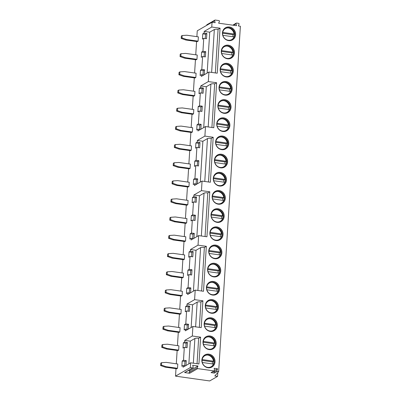 <?xml version="1.0" encoding="UTF-8"?>
<svg xmlns="http://www.w3.org/2000/svg" width="401" height="401" viewBox="0 0 401 401"><rect width="100%" height="100%" fill="white"/><g stroke="black" fill="none" stroke-linecap="round" stroke-linejoin="round"><path stroke-width="0.6" d="M218.66 371.567L217.387 371.386A0.586 0.541 59.9 0 1 216.906 370.569L213.944 372.283A0.586 0.541 59.9 0 0 214.425 373.1L211.066 372.629L214.024 370.915L197.693 368.614A0.586 0.541 59.9 0 1 197.222 367.777L189.162 372.439A0.586 0.541 -120.1 0 0 189.638 373.281L184.595 372.569L192.65 367.907L190.33 367.582L175.528 376.143L209.673 380.95L217.563 376.384L214.796 375.993L218.66 371.567L240.384 26.24L238.354 25.955L239.051 24.16A0.586 0.541 59.9 0 0 238.57 23.338L236.625 23.068A0.586 0.541 59.9 0 0 236.049 23.739L236.51 25.694L218.63 23.178L219.397 21.413A0.586 0.541 59.9 0 0 218.926 20.576L215.202 20.05A0.586 0.541 59.9 0 0 214.635 20.747L215.167 22.692L212.054 22.255L197.252 30.817L196.886 36.646M236.294 23.128L233.497 24.747A0.586 0.541 59.9 0 0 233.237 25.238M200.826 129.257L201.132 124.36L199.818 125.122L197.051 124.731L196.721 129.979L198.034 129.217L197.929 130.937L205.492 126.556L213.798 127.729L216.625 82.741L214.655 83.884L211.913 127.463M212.054 22.255L211.753 27.022L220.059 28.195L217.227 73.203L208.921 72.035L208.325 81.573L216.625 82.741M216.906 370.569L217.603 368.77L214.139 368.283L214.6 370.243A0.586 0.541 59.9 0 1 214.024 370.915M197.222 367.777L197.989 366.013L192.686 365.266L193.222 367.211A0.586 0.541 59.9 0 1 192.65 367.907M205.492 126.556L204.891 136.099L213.197 137.267L210.365 182.249L202.064 181.082L201.462 190.625L209.768 191.793L206.936 236.775L198.63 235.608L198.029 245.146L206.335 246.319L203.507 291.276L195.202 290.108L194.6 299.652L202.906 300.82L201.222 327.627L192.916 326.459L192.315 335.998L200.62 337.171L198.936 363.978L190.63 362.81L190.33 367.582M203.001 341.858A6.992 6.446 -120.1 0 1 206.074 336.735A6.992 6.446 -120.1 0 1 212.951 337.156A6.992 6.446 -120.1 0 1 216.154 343.712A6.992 6.446 -120.1 0 1 213.081 348.84A6.992 6.446 -120.1 0 1 206.204 348.414A6.992 6.446 -120.1 0 1 203.001 341.858M204.144 323.687A6.992 6.446 -120.1 0 1 207.217 318.559A6.992 6.446 -120.1 0 1 214.094 318.98A6.992 6.446 -120.1 0 1 217.297 325.537A6.992 6.446 -120.1 0 1 214.224 330.665A6.992 6.446 -120.1 0 1 207.347 330.244A6.992 6.446 -120.1 0 1 204.144 323.687M205.287 305.512A6.992 6.446 -120.1 0 1 208.36 300.384A6.992 6.446 -120.1 0 1 215.237 300.805A6.992 6.446 -120.1 0 1 218.44 307.361A6.992 6.446 -120.1 0 1 215.367 312.489A6.992 6.446 -120.1 0 1 208.49 312.068A6.992 6.446 -120.1 0 1 205.287 305.512M206.43 287.337A6.992 6.446 -120.1 0 1 209.502 282.209A6.992 6.446 -120.1 0 1 216.38 282.63A6.992 6.446 -120.1 0 1 219.583 289.186A6.992 6.446 -120.1 0 1 216.51 294.314A6.992 6.446 -120.1 0 1 209.633 293.893A6.992 6.446 -120.1 0 1 206.43 287.337M207.578 269.161A6.992 6.446 -120.1 0 1 210.65 264.033A6.992 6.446 -120.1 0 1 217.522 264.454A6.992 6.446 -120.1 0 1 220.725 271.011A6.992 6.446 -120.1 0 1 217.653 276.139A6.992 6.446 -120.1 0 1 210.776 275.718A6.992 6.446 -120.1 0 1 207.578 269.161M208.72 250.986A6.992 6.446 -120.1 0 1 211.793 245.858A6.992 6.446 -120.1 0 1 218.67 246.279A6.992 6.446 -120.1 0 1 221.868 252.836A6.992 6.446 -120.1 0 1 218.796 257.963A6.992 6.446 -120.1 0 1 211.918 257.542A6.992 6.446 -120.1 0 1 208.72 250.986M209.863 232.811A6.992 6.446 -120.1 0 1 212.936 227.683A6.992 6.446 -120.1 0 1 219.813 228.104A6.992 6.446 -120.1 0 1 223.011 234.66A6.992 6.446 -120.1 0 1 219.938 239.788A6.992 6.446 -120.1 0 1 213.061 239.367A6.992 6.446 -120.1 0 1 209.863 232.811M211.006 214.635A6.992 6.446 -120.1 0 1 214.079 209.507A6.992 6.446 -120.1 0 1 220.956 209.929A6.992 6.446 -120.1 0 1 224.154 216.485A6.992 6.446 -120.1 0 1 221.081 221.613A6.992 6.446 -120.1 0 1 214.209 221.192A6.992 6.446 -120.1 0 1 211.006 214.635M212.149 196.46A6.992 6.446 -120.1 0 1 215.222 191.332A6.992 6.446 -120.1 0 1 222.099 191.753A6.992 6.446 -120.1 0 1 225.302 198.31A6.992 6.446 -120.1 0 1 222.229 203.437A6.992 6.446 -120.1 0 1 215.352 203.016A6.992 6.446 -120.1 0 1 212.149 196.46M213.292 178.285A6.992 6.446 -120.1 0 1 216.365 173.157A6.992 6.446 -120.1 0 1 223.242 173.578A6.992 6.446 -120.1 0 1 226.445 180.134A6.992 6.446 -120.1 0 1 223.372 185.262A6.992 6.446 -120.1 0 1 216.495 184.841A6.992 6.446 -120.1 0 1 213.292 178.285M214.435 160.109A6.992 6.446 -120.1 0 1 217.507 154.981A6.992 6.446 -120.1 0 1 224.385 155.403A6.992 6.446 -120.1 0 1 227.588 161.959A6.992 6.446 -120.1 0 1 224.515 167.087A6.992 6.446 -120.1 0 1 217.638 166.666A6.992 6.446 -120.1 0 1 214.435 160.109M215.578 141.934A6.992 6.446 -120.1 0 1 218.65 136.806A6.992 6.446 -120.1 0 1 225.527 137.227A6.992 6.446 -120.1 0 1 228.73 143.784A6.992 6.446 -120.1 0 1 225.658 148.911A6.992 6.446 -120.1 0 1 218.781 148.49A6.992 6.446 -120.1 0 1 215.578 141.934M216.725 123.759A6.992 6.446 -120.1 0 1 219.798 118.631A6.992 6.446 -120.1 0 1 226.675 119.052A6.992 6.446 -120.1 0 1 229.873 125.608A6.992 6.446 -120.1 0 1 226.801 130.736A6.992 6.446 -120.1 0 1 219.923 130.315A6.992 6.446 -120.1 0 1 216.725 123.759M217.868 105.583A6.992 6.446 -120.1 0 1 220.941 100.456A6.992 6.446 -120.1 0 1 227.818 100.877A6.992 6.446 -120.1 0 1 231.016 107.433A6.992 6.446 -120.1 0 1 227.943 112.561A6.992 6.446 -120.1 0 1 221.066 112.14A6.992 6.446 -120.1 0 1 217.868 105.583M219.011 87.408A6.992 6.446 -120.1 0 1 222.084 82.28A6.992 6.446 -120.1 0 1 228.961 82.701A6.992 6.446 -120.1 0 1 232.159 89.258A6.992 6.446 -120.1 0 1 229.086 94.385A6.992 6.446 -120.1 0 1 222.209 93.964A6.992 6.446 -120.1 0 1 219.011 87.408M220.154 69.233A6.992 6.446 -120.1 0 1 223.227 64.105A6.992 6.446 -120.1 0 1 230.104 64.531A6.992 6.446 -120.1 0 1 233.302 71.087A6.992 6.446 -120.1 0 1 230.229 76.21A6.992 6.446 -120.1 0 1 223.357 75.789A6.992 6.446 -120.1 0 1 220.154 69.233M221.297 51.057A6.992 6.446 -120.1 0 1 224.37 45.93A6.992 6.446 -120.1 0 1 231.247 46.356A6.992 6.446 -120.1 0 1 234.45 52.912A6.992 6.446 -120.1 0 1 231.377 58.04A6.992 6.446 -120.1 0 1 224.5 57.614A6.992 6.446 -120.1 0 1 221.297 51.057M222.44 32.882A6.992 6.446 -120.1 0 1 225.512 27.754A6.992 6.446 -120.1 0 1 232.39 28.18A6.992 6.446 -120.1 0 1 235.593 34.737A6.992 6.446 -120.1 0 1 232.52 39.864A6.992 6.446 -120.1 0 1 225.643 39.438A6.992 6.446 -120.1 0 1 222.44 32.882M201.858 360.033A6.992 6.446 -120.1 0 1 204.931 354.905A6.992 6.446 -120.1 0 1 211.808 355.331A6.992 6.446 -120.1 0 1 215.006 361.887A6.992 6.446 -120.1 0 1 211.934 367.015A6.992 6.446 -120.1 0 1 205.061 366.589A6.992 6.446 -120.1 0 1 201.858 360.033M204.851 354.955A6.992 6.446 -120.1 0 1 211.683 355.451A6.992 6.446 -120.1 0 1 214.846 361.983A6.992 6.446 59.9 0 1 211.853 367.06M202.064 360.329A6.381 5.885 59.9 0 0 204.986 366.313A6.381 5.885 59.9 0 0 211.257 366.694A6.381 5.885 59.9 0 0 214.064 362.018A6.381 5.885 -120.1 0 0 211.142 356.038A6.381 5.885 -120.1 0 0 204.866 355.652A6.381 5.885 -120.1 0 0 202.064 360.329M204.746 355.727A6.381 5.885 -120.1 0 1 210.956 356.223A6.381 5.885 -120.1 0 1 213.813 362.163A6.381 5.885 59.9 0 1 211.137 366.765M212.36 363.902A6.872 6.336 59.9 0 0 212.365 361.842L202.059 360.394M212.365 361.842L213.517 361.181L202.159 359.582M202.289 362.484L213.337 364.043A6.872 6.336 59.9 0 1 213.172 364.544M213.517 361.181A6.872 6.336 59.9 0 0 207.688 355.065M205.994 336.78A6.992 6.446 -120.1 0 1 212.826 337.276A6.992 6.446 -120.1 0 1 215.989 343.807A6.992 6.446 59.9 0 1 212.996 348.885M203.207 342.153A6.381 5.885 59.9 0 0 206.129 348.138A6.381 5.885 59.9 0 0 212.4 348.519A6.381 5.885 59.9 0 0 215.207 343.842A6.381 5.885 -120.1 0 0 212.284 337.863A6.381 5.885 -120.1 0 0 206.014 337.477A6.381 5.885 -120.1 0 0 203.207 342.153M205.888 337.552A6.381 5.885 -120.1 0 1 212.099 338.048A6.381 5.885 -120.1 0 1 214.956 343.988A6.381 5.885 59.9 0 1 212.279 348.589M213.502 345.727A6.872 6.336 59.9 0 0 213.507 343.672L203.207 342.218M203.432 344.309L214.48 345.868A6.872 6.336 59.9 0 1 214.314 346.369M213.507 343.672L214.66 343.005A6.872 6.336 59.9 0 0 208.831 336.89M214.66 343.005L203.302 341.406M207.137 318.605A6.992 6.446 -120.1 0 1 213.974 319.106A6.992 6.446 -120.1 0 1 217.131 325.632A6.992 6.446 59.9 0 1 214.139 330.71M204.35 323.978A6.381 5.885 59.9 0 0 207.272 329.963A6.381 5.885 59.9 0 0 213.548 330.344A6.381 5.885 59.9 0 0 216.35 325.667A6.381 5.885 -120.1 0 0 213.427 319.687A6.381 5.885 -120.1 0 0 207.157 319.301A6.381 5.885 -120.1 0 0 204.35 323.978M207.031 319.376A6.381 5.885 -120.1 0 1 213.242 319.873A6.381 5.885 -120.1 0 1 216.104 325.812A6.381 5.885 59.9 0 1 213.422 330.414M214.645 327.552A6.872 6.336 59.9 0 0 214.655 325.497L204.35 324.043M204.575 326.133L215.623 327.692A6.872 6.336 59.9 0 1 215.457 328.193M214.655 325.497L215.803 324.83A6.872 6.336 59.9 0 0 209.974 318.715M215.803 324.83L204.445 323.231M208.279 300.429A6.992 6.446 -120.1 0 1 215.116 300.93A6.992 6.446 -120.1 0 1 218.274 307.457A6.992 6.446 59.9 0 1 215.282 312.534M205.497 305.803A6.381 5.885 59.9 0 0 208.415 311.788A6.381 5.885 59.9 0 0 214.69 312.173A6.381 5.885 59.9 0 0 217.492 307.492A6.381 5.885 -120.1 0 0 214.57 301.512A6.381 5.885 -120.1 0 0 208.299 301.126A6.381 5.885 -120.1 0 0 205.497 305.803M208.174 301.201A6.381 5.885 -120.1 0 1 214.39 301.697A6.381 5.885 -120.1 0 1 217.247 307.637A6.381 5.885 59.9 0 1 214.565 312.239M215.793 309.377A6.872 6.336 59.9 0 0 215.798 307.321L205.492 305.868M205.718 307.963L216.766 309.517A6.872 6.336 59.9 0 1 216.6 310.018M215.798 307.321L216.946 306.655A6.872 6.336 59.9 0 0 211.116 300.539M216.946 306.655L205.588 305.056M209.422 282.254A6.992 6.446 -120.1 0 1 216.259 282.755A6.992 6.446 -120.1 0 1 219.417 289.281A6.992 6.446 59.9 0 1 216.425 294.359M206.64 287.632A6.381 5.885 59.9 0 0 209.558 293.612A6.381 5.885 59.9 0 0 215.833 293.998A6.381 5.885 59.9 0 0 218.635 289.316A6.381 5.885 -120.1 0 0 215.718 283.337A6.381 5.885 -120.1 0 0 209.442 282.951A6.381 5.885 -120.1 0 0 206.64 287.632M209.322 283.026A6.381 5.885 -120.1 0 1 215.532 283.522A6.381 5.885 -120.1 0 1 218.39 289.462A6.381 5.885 59.9 0 1 215.708 294.068M216.936 291.201A6.872 6.336 59.9 0 0 216.941 289.146L206.635 287.692M206.861 289.788L217.913 291.342A6.872 6.336 59.9 0 1 217.748 291.843M216.941 289.146L218.089 288.479A6.872 6.336 59.9 0 0 212.259 282.364M218.089 288.479L206.731 286.88M210.565 264.079A6.992 6.446 -120.1 0 1 217.402 264.58A6.992 6.446 -120.1 0 1 220.56 271.106A6.992 6.446 59.9 0 1 217.573 276.184M207.783 269.457A6.381 5.885 59.9 0 0 210.7 275.437A6.381 5.885 59.9 0 0 216.976 275.823A6.381 5.885 59.9 0 0 219.778 271.141A6.381 5.885 -120.1 0 0 216.861 265.161A6.381 5.885 -120.1 0 0 210.585 264.775A6.381 5.885 -120.1 0 0 207.783 269.457M210.465 264.85A6.381 5.885 -120.1 0 1 216.675 265.347A6.381 5.885 -120.1 0 1 219.532 271.287A6.381 5.885 59.9 0 1 216.851 275.893M218.079 273.026A6.872 6.336 59.9 0 0 218.084 270.971L207.778 269.517M208.009 271.612L219.056 273.166A6.872 6.336 59.9 0 1 218.891 273.667M218.084 270.971L219.237 270.304A6.872 6.336 59.9 0 0 213.407 264.189M219.237 270.304L207.873 268.705M211.708 245.903A6.992 6.446 -120.1 0 1 218.545 246.404A6.992 6.446 -120.1 0 1 221.703 252.931A6.992 6.446 59.9 0 1 218.715 258.008M208.926 251.282A6.381 5.885 59.9 0 0 211.848 257.262A6.381 5.885 59.9 0 0 218.119 257.648A6.381 5.885 59.9 0 0 220.921 252.971A6.381 5.885 -120.1 0 0 218.004 246.986A6.381 5.885 -120.1 0 0 211.728 246.6A6.381 5.885 -120.1 0 0 208.926 251.282M211.608 246.675A6.381 5.885 -120.1 0 1 217.818 247.171A6.381 5.885 -120.1 0 1 220.675 253.111A6.381 5.885 59.9 0 1 217.994 257.718M219.222 254.856A6.872 6.336 59.9 0 0 219.227 252.795L208.921 251.342M209.152 253.437L220.199 254.991A6.872 6.336 59.9 0 1 220.034 255.492M219.227 252.795L220.38 252.129A6.872 6.336 59.9 0 0 214.55 246.013M220.38 252.129L209.016 250.53M212.856 227.728A6.992 6.446 -120.1 0 1 219.688 228.229A6.992 6.446 -120.1 0 1 222.846 234.755A6.992 6.446 59.9 0 1 219.858 239.833M210.069 233.106A6.381 5.885 59.9 0 0 212.991 239.086A6.381 5.885 59.9 0 0 219.262 239.472A6.381 5.885 59.9 0 0 222.064 234.796A6.381 5.885 -120.1 0 0 219.146 228.811A6.381 5.885 -120.1 0 0 212.871 228.425A6.381 5.885 -120.1 0 0 210.069 233.106M212.751 228.5A6.381 5.885 -120.1 0 1 218.961 228.996A6.381 5.885 -120.1 0 1 221.818 234.936A6.381 5.885 59.9 0 1 219.136 239.542M220.365 236.68A6.872 6.336 59.9 0 0 220.37 234.62L210.064 233.166M210.294 235.262L221.342 236.816A6.872 6.336 59.9 0 1 221.177 237.317M220.37 234.62L221.522 233.953A6.872 6.336 59.9 0 0 215.693 227.838M221.522 233.953L210.164 232.354M213.999 209.558A6.992 6.446 -120.1 0 1 220.831 210.054A6.992 6.446 -120.1 0 1 223.994 216.58A6.992 6.446 59.9 0 1 221.001 221.658M211.212 214.931A6.381 5.885 59.9 0 0 214.134 220.911A6.381 5.885 59.9 0 0 220.405 221.297A6.381 5.885 59.9 0 0 223.212 216.62A6.381 5.885 -120.1 0 0 220.289 210.635A6.381 5.885 -120.1 0 0 214.014 210.254A6.381 5.885 -120.1 0 0 211.212 214.931M213.893 210.325A6.381 5.885 -120.1 0 1 220.104 210.826A6.381 5.885 -120.1 0 1 222.961 216.761A6.381 5.885 59.9 0 1 220.284 221.367M221.507 218.505A6.872 6.336 59.9 0 0 221.512 216.445L211.207 214.996M211.437 217.086L222.485 218.64A6.872 6.336 59.9 0 1 222.319 219.141M221.512 216.445L222.665 215.778A6.872 6.336 59.9 0 0 216.836 209.668M222.665 215.778L211.307 214.179M215.142 191.382A6.992 6.446 -120.1 0 1 221.974 191.879A6.992 6.446 -120.1 0 1 225.136 198.405A6.992 6.446 59.9 0 1 222.144 203.482M212.355 196.756A6.381 5.885 59.9 0 0 215.277 202.736A6.381 5.885 59.9 0 0 221.547 203.122A6.381 5.885 59.9 0 0 224.354 198.445A6.381 5.885 -120.1 0 0 221.432 192.46A6.381 5.885 -120.1 0 0 215.162 192.079A6.381 5.885 -120.1 0 0 212.355 196.756M215.036 192.149A6.381 5.885 -120.1 0 1 221.247 192.65A6.381 5.885 -120.1 0 1 224.104 198.585A6.381 5.885 59.9 0 1 221.427 203.192M222.65 200.33A6.872 6.336 59.9 0 0 222.655 198.269L212.355 196.821M212.58 198.911L223.628 200.465A6.872 6.336 59.9 0 1 223.462 200.971M222.655 198.269L223.808 197.603A6.872 6.336 59.9 0 0 217.979 191.493M223.808 197.603L212.45 196.004M216.284 173.207A6.992 6.446 -120.1 0 1 223.121 173.703A6.992 6.446 -120.1 0 1 226.279 180.229A6.992 6.446 59.9 0 1 223.287 185.312M213.497 178.58A6.381 5.885 59.9 0 0 216.42 184.56A6.381 5.885 59.9 0 0 222.695 184.946A6.381 5.885 59.9 0 0 225.497 180.27A6.381 5.885 -120.1 0 0 222.575 174.285A6.381 5.885 -120.1 0 0 216.304 173.904A6.381 5.885 -120.1 0 0 213.497 178.58M216.179 173.974A6.381 5.885 -120.1 0 1 222.39 174.475A6.381 5.885 -120.1 0 1 225.252 180.41A6.381 5.885 59.9 0 1 222.57 185.016M223.793 182.154A6.872 6.336 59.9 0 0 223.803 180.094L213.497 178.645M213.723 180.736L224.771 182.29A6.872 6.336 59.9 0 1 224.605 182.796M223.803 180.094L224.951 179.427A6.872 6.336 59.9 0 0 219.121 173.317M224.951 179.427L213.593 177.828M217.427 155.032A6.992 6.446 -120.1 0 1 224.264 155.528A6.992 6.446 -120.1 0 1 227.422 162.054A6.992 6.446 59.9 0 1 224.43 167.137M214.645 160.405A6.381 5.885 59.9 0 0 217.563 166.385A6.381 5.885 59.9 0 0 223.838 166.771A6.381 5.885 59.9 0 0 226.64 162.094A6.381 5.885 -120.1 0 0 223.718 156.114A6.381 5.885 -120.1 0 0 217.447 155.728A6.381 5.885 -120.1 0 0 214.645 160.405M217.322 155.799A6.381 5.885 -120.1 0 1 223.537 156.3A6.381 5.885 -120.1 0 1 226.395 162.235A6.381 5.885 59.9 0 1 223.713 166.841M224.941 163.979A6.872 6.336 59.9 0 0 224.946 161.919L214.64 160.47M214.866 162.56L225.913 164.114A6.872 6.336 59.9 0 1 225.748 164.621M224.946 161.919L226.094 161.252A6.872 6.336 59.9 0 0 220.264 155.142M226.094 161.252L214.735 159.653M218.57 136.856A6.992 6.446 -120.1 0 1 225.407 137.353A6.992 6.446 -120.1 0 1 228.565 143.879A6.992 6.446 59.9 0 1 225.573 148.961M215.788 142.23A6.381 5.885 59.9 0 0 218.705 148.21A6.381 5.885 59.9 0 0 224.981 148.596A6.381 5.885 59.9 0 0 227.783 143.919A6.381 5.885 -120.1 0 0 224.866 137.939A6.381 5.885 -120.1 0 0 218.59 137.553A6.381 5.885 -120.1 0 0 215.788 142.23M218.47 137.623A6.381 5.885 -120.1 0 1 224.68 138.124A6.381 5.885 -120.1 0 1 227.537 144.059A6.381 5.885 59.9 0 1 224.856 148.666M226.084 145.804A6.872 6.336 59.9 0 0 226.089 143.743L215.783 142.295M216.009 144.385L227.061 145.939A6.872 6.336 59.9 0 1 226.896 146.445M226.089 143.743L227.237 143.077A6.872 6.336 59.9 0 0 221.407 136.967M227.237 143.077L215.878 141.478M219.713 118.681A6.992 6.446 -120.1 0 1 226.55 119.177A6.992 6.446 -120.1 0 1 229.708 125.703A6.992 6.446 59.9 0 1 226.72 130.786M216.931 124.054A6.381 5.885 59.9 0 0 219.848 130.034A6.381 5.885 59.9 0 0 226.124 130.42A6.381 5.885 59.9 0 0 228.926 125.744A6.381 5.885 -120.1 0 0 226.009 119.764A6.381 5.885 -120.1 0 0 219.733 119.378A6.381 5.885 -120.1 0 0 216.931 124.054M219.613 119.448A6.381 5.885 -120.1 0 1 225.823 119.949A6.381 5.885 -120.1 0 1 228.68 125.884A6.381 5.885 59.9 0 1 225.999 130.49M227.227 127.628A6.872 6.336 59.9 0 0 227.232 125.568L216.926 124.12M217.157 126.21L228.204 127.764A6.872 6.336 59.9 0 1 228.039 128.27M227.232 125.568L228.385 124.901A6.872 6.336 59.9 0 0 222.555 118.791M228.385 124.901L217.021 123.302M220.856 100.506A6.992 6.446 -120.1 0 1 227.693 101.002A6.992 6.446 -120.1 0 1 230.851 107.528A6.992 6.446 59.9 0 1 227.863 112.611M218.074 105.879A6.381 5.885 59.9 0 0 220.996 111.859A6.381 5.885 59.9 0 0 227.267 112.245A6.381 5.885 59.9 0 0 230.069 107.568A6.381 5.885 -120.1 0 0 227.151 101.588A6.381 5.885 -120.1 0 0 220.876 101.202A6.381 5.885 -120.1 0 0 218.074 105.879M220.756 101.273A6.381 5.885 -120.1 0 1 226.966 101.774A6.381 5.885 -120.1 0 1 229.823 107.709A6.381 5.885 59.9 0 1 227.141 112.315M228.369 109.453A6.872 6.336 59.9 0 0 228.375 107.393L218.069 105.944M218.299 108.034L229.347 109.588A6.872 6.336 59.9 0 1 229.182 110.095M228.375 107.393L229.527 106.726A6.872 6.336 59.9 0 0 223.698 100.616M229.527 106.726L218.164 105.127M222.004 82.33A6.992 6.446 -120.1 0 1 228.836 82.827A6.992 6.446 -120.1 0 1 231.994 89.353A6.992 6.446 59.9 0 1 229.006 94.436M219.217 87.704A6.381 5.885 59.9 0 0 222.139 93.684A6.381 5.885 59.9 0 0 228.41 94.07A6.381 5.885 59.9 0 0 231.212 89.393A6.381 5.885 -120.1 0 0 228.294 83.413A6.381 5.885 -120.1 0 0 222.019 83.027A6.381 5.885 -120.1 0 0 219.217 87.704M221.898 83.097A6.381 5.885 -120.1 0 1 228.109 83.598A6.381 5.885 -120.1 0 1 230.966 89.533A6.381 5.885 59.9 0 1 228.284 94.14M229.512 91.278A6.872 6.336 59.9 0 0 229.517 89.217L219.212 87.769M219.442 89.859L230.49 91.413A6.872 6.336 59.9 0 1 230.324 91.919M229.517 89.217L230.67 88.551A6.872 6.336 59.9 0 0 224.841 82.441M230.67 88.551L219.312 86.952M223.146 64.155A6.992 6.446 -120.1 0 1 229.979 64.651A6.992 6.446 -120.1 0 1 233.141 71.183A6.992 6.446 59.9 0 1 230.149 76.26M220.36 69.528A6.381 5.885 59.9 0 0 223.282 75.508A6.381 5.885 59.9 0 0 229.552 75.894A6.381 5.885 59.9 0 0 232.359 71.218A6.381 5.885 -120.1 0 0 229.437 65.238A6.381 5.885 -120.1 0 0 223.162 64.852A6.381 5.885 -120.1 0 0 220.36 69.528M223.041 64.927A6.381 5.885 -120.1 0 1 229.252 65.423A6.381 5.885 -120.1 0 1 232.109 71.363A6.381 5.885 59.9 0 1 229.432 75.964M230.655 73.102A6.872 6.336 59.9 0 0 230.66 71.042L220.355 69.594M220.585 71.684L231.633 73.238A6.872 6.336 59.9 0 1 231.467 73.744M230.66 71.042L231.813 70.376A6.872 6.336 59.9 0 0 225.984 64.265M231.813 70.376L220.455 68.777M224.289 45.98A6.992 6.446 -120.1 0 1 231.121 46.476A6.992 6.446 -120.1 0 1 234.284 53.007A6.992 6.446 59.9 0 1 231.292 58.085M221.502 51.353A6.381 5.885 59.9 0 0 224.425 57.338A6.381 5.885 59.9 0 0 230.695 57.719A6.381 5.885 59.9 0 0 233.502 53.042A6.381 5.885 -120.1 0 0 230.58 47.062A6.381 5.885 -120.1 0 0 224.309 46.676A6.381 5.885 -120.1 0 0 221.502 51.353M224.184 46.752A6.381 5.885 -120.1 0 1 230.395 47.248A6.381 5.885 -120.1 0 1 233.252 53.188A6.381 5.885 59.9 0 1 230.575 57.789M231.798 54.927A6.872 6.336 59.9 0 0 231.803 52.867L221.502 51.418M221.728 53.508L232.775 55.067A6.872 6.336 59.9 0 1 232.61 55.569M231.803 52.867L232.956 52.205A6.872 6.336 59.9 0 0 227.126 46.09M232.956 52.205L221.598 50.606M225.432 27.804A6.992 6.446 -120.1 0 1 232.269 28.301A6.992 6.446 -120.1 0 1 235.427 34.832A6.992 6.446 59.9 0 1 232.435 39.91M222.645 33.178A6.381 5.885 59.9 0 0 225.568 39.163A6.381 5.885 59.9 0 0 231.843 39.544A6.381 5.885 59.9 0 0 234.645 34.867A6.381 5.885 -120.1 0 0 231.723 28.887A6.381 5.885 -120.1 0 0 225.452 28.501A6.381 5.885 -120.1 0 0 222.645 33.178M225.327 28.576A6.381 5.885 -120.1 0 1 231.537 29.072A6.381 5.885 -120.1 0 1 234.4 35.012A6.381 5.885 59.9 0 1 231.718 39.614M232.941 36.752A6.872 6.336 59.9 0 0 232.951 34.692L222.645 33.243M222.871 35.333L233.918 36.892A6.872 6.336 59.9 0 1 233.753 37.393M232.951 34.692L234.099 34.03A6.872 6.336 59.9 0 0 228.269 27.915M234.099 34.03L222.74 32.431M200.62 337.171L198.645 338.309L197.046 363.712M202.906 300.82L200.936 301.963L199.337 327.361M206.335 246.319L204.365 247.462L201.623 291.011M209.768 191.793L207.793 192.936L205.051 236.51M213.197 137.267L211.222 138.41L208.48 181.989M215.342 72.937L218.084 29.333A2.942 0.667 -176.4 0 0 214.329 29.519L209.728 32.18L204.189 31.403L204.084 33.093L206.851 33.483L205.538 34.245L202.766 33.854L204.084 33.093M220.059 28.195L218.084 29.333M193.337 363.191L194.891 338.494L190.29 341.156L184.751 340.379L192.315 335.998M194.891 338.494A2.942 0.667 3.6 0 1 198.645 338.309M188.861 363.832L190.29 341.156M190.63 362.81L183.062 367.186L183.172 365.491L185.437 365.812M185.964 365.512L186.27 360.634L184.951 361.396L182.184 361.005L183.503 360.248L186.27 360.634M183.503 360.248L184.315 347.316L187.082 347.707L187.412 342.459L186.099 343.221L183.327 342.83L184.645 342.073L187.412 342.459M184.645 342.073L184.751 340.379M191.147 327.482L192.575 304.805L187.036 304.028L194.6 299.652M192.916 326.459L185.352 330.835L185.457 329.141L187.723 329.462M188.249 329.161L188.555 324.284L187.242 325.046L184.47 324.655L185.788 323.898L188.555 324.284M185.788 323.898L186.6 310.97L189.367 311.356L189.698 306.108L188.385 306.87L185.613 306.484L186.931 305.722L189.698 306.108M186.931 305.722L187.036 304.028M193.432 291.131L196.004 250.304L190.465 249.527L198.029 245.146M195.202 290.108L187.638 294.484L187.743 292.795L190.014 293.111M190.535 292.81L190.841 287.933L189.528 288.695L186.761 288.309L188.074 287.547L190.841 287.933M188.074 287.547L188.886 274.62L191.658 275.006L191.984 269.763L190.67 270.52L187.904 270.134L189.217 269.372L191.984 269.763M189.217 269.372L190.029 256.445L192.801 256.83L193.132 251.587L191.813 252.344L189.046 251.958L190.36 251.196L193.132 251.587M190.36 251.196L190.465 249.527M196.861 236.63L199.432 195.778L193.899 195.001L201.462 190.625M198.63 235.608L191.066 239.983L191.177 238.269L193.472 238.59M193.964 238.309L194.274 233.412L192.956 234.174L190.189 233.783L191.503 233.021L194.274 233.412M191.503 233.021L192.32 220.094L195.086 220.485L195.417 215.237L194.099 215.999L191.332 215.608L192.65 214.846L195.417 215.237M192.65 214.846L193.462 201.919L196.229 202.31L196.56 197.061L195.247 197.823L192.475 197.432L193.793 196.67L196.56 197.061M193.793 196.67L193.899 195.001M200.294 182.104L202.866 141.257L197.327 140.475L204.891 136.099M202.064 181.082L194.495 185.462L194.605 183.743L196.906 184.069M197.397 183.783L197.703 178.886L196.39 179.648L193.618 179.257L194.936 178.495L197.703 178.886M194.936 178.495L195.748 165.568L198.515 165.959L198.846 160.711L197.533 161.473L194.761 161.082L196.079 160.32L198.846 160.711M196.079 160.32L196.891 147.393L199.658 147.784L199.989 142.535L198.675 143.297L195.909 142.906L197.222 142.144L199.989 142.535M197.222 142.144L197.327 140.475M203.723 127.583L206.294 86.731L200.756 85.949L208.325 81.573M198.034 129.217L200.335 129.543M197.051 124.731L198.365 123.969L201.132 124.36M198.365 123.969L199.177 111.042L201.949 111.433L202.279 106.185L200.961 106.947L198.194 106.556L199.508 105.794L202.279 106.185M199.508 105.794L200.325 92.867L203.091 93.258L203.422 88.009L202.104 88.771L199.337 88.38L200.65 87.618L203.422 88.009M200.65 87.618L200.756 85.949M208.921 72.035L201.357 76.411L201.467 74.691L203.768 75.017M204.254 74.731L204.565 69.834L203.247 70.596L200.48 70.205L201.798 69.443L204.565 69.834M201.798 69.443L202.61 56.516L205.377 56.907L205.708 51.659L204.395 52.421L201.623 52.03L202.941 51.268L205.708 51.659M202.941 51.268L203.753 38.341L206.52 38.732L206.851 33.483M207.157 73.057L209.728 32.18M195.623 326.84L197.177 302.143L192.575 304.805M197.914 290.489L200.605 247.643L196.004 250.304M201.342 235.988L204.039 193.117L199.432 195.778M204.771 181.463L207.467 138.591L202.866 141.257M208.199 126.942L210.901 84.065L206.294 86.731M197.177 302.143A2.942 0.667 3.6 0 1 200.936 301.963M200.605 247.643A2.942 0.667 3.6 0 1 204.365 247.462M204.039 193.117A2.942 0.667 3.6 0 1 207.793 192.936M207.467 138.591A2.942 0.667 3.6 0 1 211.222 138.41M210.901 84.065A2.942 0.667 3.6 0 1 214.655 83.884M200.325 92.867L199.006 93.628L199.337 88.38M199.177 111.042L197.863 111.804L198.194 106.556M196.891 147.393L195.578 148.154L195.909 142.906M195.748 165.568L194.435 166.33L194.761 161.082M194.605 183.743L193.287 184.505L193.618 179.257M193.462 201.919L192.144 202.68L192.475 197.432M192.32 220.094L191.001 220.856L191.332 215.608M191.177 238.269L189.858 239.031L190.189 233.783M190.029 256.445L188.716 257.206L189.046 251.958M188.886 274.62L187.573 275.382L187.904 270.134M187.743 292.795L186.43 293.552L186.761 288.309M186.6 310.97L185.287 311.727L185.613 306.484M185.457 329.141L184.139 329.903L184.47 324.655M184.315 347.316L182.996 348.078L183.327 342.83M183.172 365.491L181.853 366.253L182.184 361.005M196.58 41.524L195.743 54.822M195.437 59.699L194.6 72.997M194.295 77.874L193.457 91.172M193.152 96.05L192.315 109.343M192.004 114.225L191.172 127.518M190.861 132.4L190.024 145.693M189.718 150.575L188.881 163.869M188.575 168.751L187.738 182.044M187.432 186.926L186.595 200.219M186.29 205.101L185.452 218.395M185.147 223.277L184.31 236.57M184.004 241.452L183.167 254.745M182.856 259.627L182.024 272.921M181.713 277.798L180.876 291.096M180.57 295.973L179.733 309.271M179.427 314.148L178.59 327.447M178.285 332.324L177.448 345.622M177.142 350.499L176.305 363.797M175.999 368.674L175.528 376.143M211.753 27.022L204.189 31.403M203.753 38.341L202.435 39.103L202.766 33.854M202.61 56.516L201.292 57.278L201.623 52.03M201.467 74.691L200.149 75.453L200.48 70.205M162.731 344.514L161.909 344.985L161.758 347.371L166.315 348.975L177.849 350.599L178.671 350.123L178.941 345.832L167.407 344.208L162.731 344.514L162.58 346.895L167.137 348.499L178.671 350.123M163.874 326.339L163.052 326.815L162.901 329.196L167.458 330.8L178.991 332.424L179.813 331.948L180.084 327.657L168.55 326.033L163.874 326.339L163.723 328.72L168.28 330.324L179.813 331.948M165.017 308.163L164.194 308.64L164.044 311.021L168.6 312.625L180.134 314.249L180.956 313.772L181.227 309.482L169.693 307.858L165.017 308.163L164.866 310.544L169.422 312.148L180.956 313.772M166.159 289.988L165.337 290.464L165.187 292.845L169.743 294.449L181.277 296.073L182.099 295.597L182.37 291.306L170.836 289.682L166.159 289.988L166.014 292.374L170.565 293.973L182.099 295.597M167.307 271.813L166.485 272.289L166.335 274.675L170.886 276.274L182.42 277.898L183.242 277.422L183.513 273.131L171.979 271.507L167.307 271.813L167.157 274.199L171.708 275.803L183.242 277.422M168.45 253.638L167.628 254.114L167.478 256.5L172.029 258.099L183.568 259.723L184.39 259.247L184.655 254.956L173.122 253.332L168.45 253.638L168.3 256.023L172.851 257.627L184.39 259.247M169.593 235.462L168.771 235.938L168.62 238.324L173.172 239.928L184.711 241.547L185.533 241.076L185.803 236.78L174.265 235.156L169.593 235.462L169.443 237.848L173.994 239.452L185.533 241.076M170.736 217.287L169.914 217.763L169.763 220.149L174.32 221.753L185.853 223.377L186.676 222.901L186.946 218.605L175.407 216.981L170.736 217.287L170.585 219.673L175.142 221.277L186.676 222.901M171.879 199.112L171.057 199.588L170.906 201.974L175.463 203.578L186.996 205.202L187.818 204.726L188.089 200.43L176.555 198.806L171.879 199.112L171.728 201.497L176.285 203.101L187.818 204.726M173.021 180.936L172.199 181.412L172.049 183.798L176.605 185.402L188.139 187.026L188.961 186.55L189.232 182.255L177.698 180.63L173.021 180.936L172.871 183.322L177.427 184.926L188.961 186.55M174.164 162.761L173.342 163.237L173.192 165.623L177.748 167.227L189.282 168.851L190.104 168.375L190.375 164.079L178.841 162.455L174.164 162.761L174.014 165.147L178.57 166.751L190.104 168.375M175.307 144.586L174.485 145.062L174.335 147.448L178.891 149.052L190.425 150.676L191.247 150.2L191.518 145.904L179.984 144.28L175.307 144.586L175.162 146.972L179.713 148.576L191.247 150.2M176.455 126.41L175.633 126.886L175.483 129.272L180.034 130.876L191.568 132.5L192.39 132.024L192.66 127.729L181.127 126.104L176.455 126.41L176.305 128.796L180.856 130.4L192.39 132.024M177.598 108.235L176.776 108.711L176.625 111.097L181.177 112.701L192.716 114.325L193.538 113.849L193.803 109.553L182.27 107.929L177.598 108.235L177.448 110.621L181.999 112.225L193.538 113.849M178.741 90.06L177.919 90.536L177.768 92.922L182.32 94.526L193.858 96.15L194.68 95.674L194.951 91.378L183.412 89.759L178.741 90.06L178.59 92.446L183.142 94.05L194.68 95.674M179.884 71.884L179.062 72.36L178.911 74.746L183.468 76.35L195.001 77.974L195.823 77.498L196.094 73.203L184.555 71.584L179.884 71.884L179.733 74.27L184.29 75.874L195.823 77.498M181.026 53.709L180.204 54.185L180.054 56.571L184.61 58.175L196.144 59.799L196.966 59.323L197.237 55.032L185.703 53.408L181.026 53.709L180.876 56.095L185.432 57.699L196.966 59.323M182.169 35.534L181.347 36.01L181.197 38.396L185.753 40L197.287 41.624L198.109 41.148L198.38 36.857L186.846 35.233L182.169 35.534L182.019 37.92L186.575 39.524L198.109 41.148M161.588 362.684L160.766 363.161L160.616 365.547L165.167 367.151L176.706 368.775L177.528 368.298L177.798 364.008L166.26 362.384L161.588 362.684L161.438 365.07L165.994 366.674L177.528 368.298M165.167 367.151L165.994 366.674M160.616 365.547L161.438 365.07M166.315 348.975L167.137 348.499M161.758 347.371L162.58 346.895M167.458 330.8L168.28 330.324M162.901 329.196L163.723 328.72M168.6 312.625L169.422 312.148M164.044 311.021L164.866 310.544M169.743 294.449L170.565 293.973M165.187 292.845L166.014 292.374M170.886 276.274L171.708 275.803M166.335 274.675L167.157 274.199M172.029 258.099L172.851 257.627M167.478 256.5L168.3 256.023M173.172 239.928L173.994 239.452M168.62 238.324L169.443 237.848M174.32 221.753L175.142 221.277M169.763 220.149L170.585 219.673M175.463 203.578L176.285 203.101M170.906 201.974L171.728 201.497M176.605 185.402L177.427 184.926M172.049 183.798L172.871 183.322M177.748 167.227L178.57 166.751M173.192 165.623L174.014 165.147M178.891 149.052L179.713 148.576M174.335 147.448L175.162 146.972M180.034 130.876L180.856 130.4M175.483 129.272L176.305 128.796M181.177 112.701L181.999 112.225M176.625 111.097L177.448 110.621M182.32 94.526L183.142 94.05M177.768 92.922L178.59 92.446M183.468 76.35L184.29 75.874M178.911 74.746L179.733 74.27M184.61 58.175L185.432 57.699M180.054 56.571L180.876 56.095M185.753 40L186.575 39.524M181.197 38.396L182.019 37.92M201.833 93.082L202.104 88.771M200.69 111.257L200.961 106.947M199.548 129.433L199.818 125.122M198.405 147.603L198.675 143.297M197.262 165.778L197.533 161.473M196.119 183.954L196.39 179.648M194.971 202.129L195.247 197.823M193.828 220.304L194.099 215.999M192.686 238.48L192.956 234.174M191.543 256.655L191.813 252.344M190.4 274.83L190.67 270.52M189.257 293.006L189.528 288.695M188.114 311.181L188.385 306.87M186.971 329.356L187.242 325.046M185.823 347.532L186.099 343.221M184.681 365.707L184.951 361.396M211.066 372.629A0.586 0.541 59.9 0 0 211.397 372.564L214.355 370.855M213.944 372.283L214.61 370.479M217.603 368.77L214.64 370.484M217.808 372.544L217.563 376.384M192.981 367.842L184.926 372.509A0.586 0.541 -120.1 0 1 184.595 372.569M197.989 366.013L189.934 370.674L188.455 370.464M189.162 372.439L189.934 370.674M205.267 38.556L205.538 34.245M204.119 56.731L204.395 52.421M202.976 74.907L203.247 70.596M214.871 20.115L206.976 24.682A0.586 0.541 59.9 0 0 206.741 25.313L206.746 25.328M211.633 72.416L214.329 29.519M214.425 373.1L217.387 371.386M189.638 373.281L197.693 368.614M214.635 20.747L206.741 25.313M236.049 23.739L233.417 25.263"/></g></svg>

